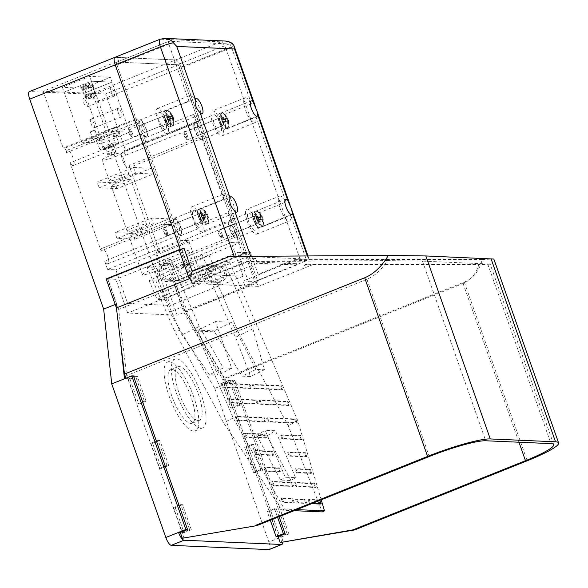 <?xml version="1.0" encoding="UTF-8"?>
<svg xmlns="http://www.w3.org/2000/svg" width="588" height="588" viewBox="0 0 588 588"><rect width="100%" height="100%" fill="white"/><g stroke="black" fill="none" stroke-linecap="round" stroke-linejoin="round"><path stroke-width="0.44" stroke-dasharray="2.94 2.21" d="M140.319 227.99A10.297 1.352 160.6 0 0 146.596 224.418A10.297 1.352 160.6 0 0 136.438 226.564A10.297 1.352 160.6 0 0 127.17 231.26A10.297 1.352 160.6 0 0 140.319 227.99M132.807 233.443L114.947 232.664L116.975 238.441L134.836 239.22L132.807 233.443L169.197 218.854L151.337 218.075L114.947 232.664M151.337 218.075L153.372 223.852L171.233 224.631L169.197 218.854M129.147 165.434A8.239 2.528 -111.8 0 1 128.353 167.896A8.239 2.528 -111.8 0 1 122.943 161.193A8.239 2.528 -111.8 0 1 122.223 152.601A8.239 2.528 -111.8 0 1 125.56 155.247L198.34 126.067A8.239 2.528 -111.8 0 0 195.01 123.429A8.239 2.528 -111.8 0 0 195.731 132.013A8.239 2.528 -111.8 0 0 201.14 138.724A8.239 2.528 -111.8 0 0 201.934 136.262L129.147 165.434L160.149 253.479L232.936 224.307L201.934 136.262M153.372 223.852L116.975 238.441M173.857 221.72L101.077 250.892L70.068 162.854L142.855 133.674L173.857 221.72A8.239 2.528 -111.8 0 1 174.651 219.258A8.239 2.528 -111.8 0 1 180.06 225.968A8.239 2.528 -111.8 0 1 180.781 234.553A8.239 2.528 -111.8 0 1 177.451 231.915L104.664 261.087L107.619 269.473L180.398 240.301L177.451 231.915M64.886 148.125L137.666 118.952L139.268 123.487L66.481 152.659L64.886 148.125L63.166 148.051L43.152 91.228L64.107 92.147L62.409 87.325L83.018 88.229L110.316 77.293L89.707 76.389L62.409 87.325M184.029 248.312L180.362 249.782L180.215 249.378L180.362 249.782L188.601 250.143L200.471 283.85L249.929 286.011L238.059 252.303L246.306 252.664L181.185 67.752A8.239 2.528 68.2 0 0 175.724 59.925L173.666 59.836L175.364 64.651L178.451 64.79L198.465 121.606L196.745 121.532L198.34 126.067M196.745 121.532L123.958 150.712L125.56 155.247M166.691 272.06L239.478 242.881L236.523 234.494L163.743 263.674L166.691 272.06L158.451 271.7L170.322 305.407L127.728 303.54L115.858 269.833L107.619 269.473M198.465 121.606L125.678 150.785L123.958 150.712M178.451 64.79L105.664 93.962L125.678 150.785M83.018 88.229L84.716 93.044L112.007 82.107L91.405 81.203L64.107 92.147L105.664 93.962M175.364 64.651L173.666 59.836M137.666 118.952L135.953 118.879L115.939 62.056L175.18 64.724M115.939 62.056L43.152 91.228M200.905 428.204A37.081 11.385 -111.8 0 1 177.201 395.386A37.081 11.385 -111.8 0 1 174.901 359.114A37.081 11.385 -111.8 0 1 199.259 389.293A37.081 11.385 -111.8 0 1 202.485 427.946A37.081 11.385 -111.8 0 1 200.905 428.204M193.621 431.122A37.081 11.385 68.2 0 0 195.209 430.864A37.081 11.385 68.2 0 0 192.908 394.599A37.081 11.385 68.2 0 0 169.204 361.782A37.081 11.385 68.2 0 0 167.617 362.032A37.081 11.385 68.2 0 0 169.925 398.304A37.081 11.385 68.2 0 0 193.621 431.122M171.917 369.484A28.841 8.857 68.2 0 0 170.689 369.683A28.841 8.857 68.2 0 0 172.475 397.892A28.841 8.857 68.2 0 0 190.909 423.419A28.841 8.857 68.2 0 0 192.144 423.22A28.841 8.857 68.2 0 0 190.358 395.011A28.841 8.857 68.2 0 0 171.917 369.484M198.193 420.501A28.841 8.857 -111.8 0 1 179.752 394.974A28.841 8.857 -111.8 0 1 177.966 366.765A28.841 8.857 -111.8 0 1 196.914 390.241A28.841 8.857 -111.8 0 1 199.42 420.302A28.841 8.857 -111.8 0 1 198.193 420.501M146.059 401.148L137.239 376.107L135.527 376.033L144.339 401.075L146.059 401.148L138.783 404.066L129.963 379.025L128.243 378.951L137.063 403.993L138.783 404.066M144.339 401.075L137.063 403.993M135.527 376.033L128.243 378.951M137.239 376.107L129.963 379.025M239.831 405.25L231.011 380.208L229.291 380.135L238.111 405.176L239.831 405.25L232.547 408.168L223.734 383.126L222.014 383.053L230.834 408.094L232.547 408.168M238.111 405.176L230.834 408.094M229.291 380.135L222.014 383.053M231.011 380.208L223.734 383.126M168.719 465.483L159.899 440.441L158.179 440.368L166.999 465.409L168.719 465.483L161.435 468.401L152.623 443.359L150.903 443.286L159.723 468.327L161.435 468.401M166.999 465.409L159.723 468.327M158.179 440.368L150.903 443.286M159.899 440.441L152.623 443.359M262.483 469.584L253.663 444.543L251.951 444.469L260.763 469.511L262.483 469.584L255.207 472.502L246.387 447.461L244.667 447.387L253.487 472.429L255.207 472.502M260.763 469.511L253.487 472.429M251.951 444.469L244.667 447.387M253.663 444.543L246.387 447.461M191.335 529.722L182.523 504.68L180.803 504.607L189.623 529.648L191.335 529.722L184.059 532.64L175.239 507.598L173.526 507.525L182.339 532.566L184.059 532.64M189.623 529.648L182.339 532.566M180.803 504.607L173.526 507.525M182.523 504.68L175.239 507.598M279.079 516.712L276.286 508.782L274.567 508.708L277.602 517.308M274.567 508.708L267.29 511.626L270.318 520.226M276.286 508.782L269.01 511.7L267.29 511.626M277.83 536.741L269.01 511.7M133.461 375.945L126.185 378.863L124.465 378.79M125.95 378.194L126.185 378.863M288.884 533.985L234.788 380.377L233.069 380.304L287.164 533.911L288.884 533.985L268.87 542.011L214.774 388.396L169.601 311.985L95.668 102.033A8.239 2.528 68.2 0 0 90.207 94.205L29.753 91.566A8.239 2.528 68.2 0 0 29.4 91.618M287.164 533.911L279.888 536.829L281.608 536.903A8.239 2.528 68.2 0 1 282.718 542.474M233.069 380.304L225.792 383.214L279.888 536.829M234.788 380.377L227.512 383.295L225.792 383.214M66.481 152.659A8.239 2.528 -111.8 0 1 67.267 150.197A8.239 2.528 -111.8 0 1 72.684 156.908A8.239 2.528 -111.8 0 1 73.397 165.493A8.239 2.528 -111.8 0 1 70.068 162.854M101.077 250.892A8.239 2.528 -111.8 0 1 101.864 248.437A8.239 2.528 -111.8 0 1 107.281 255.141A8.239 2.528 -111.8 0 1 107.994 263.733A8.239 2.528 -111.8 0 1 104.664 261.087M163.743 263.674A8.239 2.528 -111.8 0 1 162.95 266.136A8.239 2.528 -111.8 0 1 157.533 259.426A8.239 2.528 -111.8 0 1 156.82 250.833A8.239 2.528 -111.8 0 1 160.149 253.479M117.012 188.601L114.976 182.824L97.116 182.045L99.151 187.822L117.012 188.601L153.402 174.011L151.373 168.234L133.513 167.455L97.116 182.045M269.186 549.537A8.239 2.528 68.2 0 0 268.87 542.011M191.431 280.27L191.828 283.475L246.468 261.564L387.33 260.602C381.487 269.841 374.681 276.066 366.897 279.271L126.707 375.548L118.651 309.45L191.431 280.27L180.362 249.782L107.575 278.955L116.395 303.996L119.827 335.792M116.395 303.996L115.204 304.474M119.033 62.188L117.335 57.374L115.277 57.286L175.724 59.925A8.239 2.528 -111.8 0 1 181.185 67.752L246.306 252.664L173.519 281.836L182.339 306.877L169.601 311.985M117.335 57.374L173.482 59.91M214.774 388.396L227.512 383.295L182.339 306.877M118.849 62.262L117.152 57.448M107.575 278.955L115.814 279.315L127.684 313.022L177.15 315.19L165.279 281.476L173.519 281.836M188.601 250.143L115.814 279.315M135.953 118.879L63.166 148.051M239.478 242.881L231.238 242.521L243.109 276.228L200.515 274.368L188.645 240.661L180.398 240.301M188.645 240.661L115.858 269.833M173.342 279.763A8.239 7.769 -87.5 0 0 178.304 270.745A8.239 7.769 -87.5 0 0 170.99 263.828A8.239 7.769 -87.5 0 0 162.869 271.722A8.239 7.769 -87.5 0 0 170.27 280.292A8.239 7.769 -87.5 0 0 173.342 279.763M200.515 274.368L127.728 303.54M243.109 276.228L170.322 305.407M210.511 266.217A8.239 7.769 92.5 0 1 213.584 265.688A8.239 7.769 92.5 0 1 220.897 272.604A8.239 7.769 92.5 0 1 215.936 281.63A8.239 7.769 92.5 0 1 212.863 282.152A8.239 7.769 92.5 0 1 205.55 275.235A8.239 7.769 92.5 0 1 210.511 266.217M231.238 242.521L158.451 271.7M219.368 281.777A8.239 7.769 -87.5 0 0 224.329 272.759A8.239 7.769 -87.5 0 0 217.016 265.842A8.239 7.769 -87.5 0 0 208.894 273.736A8.239 7.769 -87.5 0 0 216.296 282.306A8.239 7.769 -87.5 0 0 219.368 281.777M238.059 252.303L165.279 281.476M249.929 286.011L177.15 315.19M200.471 283.85L127.684 313.022M164.486 264.203A8.239 7.769 92.5 0 1 167.558 263.681A8.239 7.769 92.5 0 1 174.871 270.59A8.239 7.769 92.5 0 1 169.91 279.616A8.239 7.769 92.5 0 1 166.838 280.138A8.239 7.769 92.5 0 1 159.524 273.222A8.239 7.769 92.5 0 1 164.486 264.203M155.577 271.325A10.297 1.352 160.6 0 0 161.862 267.753A10.297 1.352 160.6 0 0 151.697 269.907A10.297 1.352 160.6 0 0 142.428 274.596A10.297 1.352 160.6 0 0 155.577 271.325M117.659 182.846A10.297 1.352 -19.4 0 1 130.808 179.575A10.297 1.352 -19.4 0 1 124.531 183.147A10.297 1.352 -19.4 0 1 111.382 186.418A10.297 1.352 -19.4 0 1 117.659 182.846M115.219 156.717A10.297 1.352 160.6 0 0 121.503 153.145A10.297 1.352 160.6 0 0 111.338 155.298A10.297 1.352 160.6 0 0 102.069 159.987A10.297 1.352 160.6 0 0 115.219 156.717M236.523 234.494A8.239 2.528 -111.8 0 1 235.737 236.957A8.239 2.528 -111.8 0 1 230.32 230.253A8.239 2.528 -111.8 0 1 229.607 221.661A8.239 2.528 -111.8 0 1 232.936 224.307M139.268 123.487A8.239 2.528 -111.8 0 1 140.054 121.025A8.239 2.528 -111.8 0 1 145.471 127.728A8.239 2.528 -111.8 0 1 146.184 136.32A8.239 2.528 -111.8 0 1 142.855 133.674M102.349 143.127L129.647 132.182L112.007 82.107L91.405 81.203L109.037 131.286L81.739 142.222L102.349 143.127L84.716 93.044L112.007 82.107L110.316 77.293M81.739 142.222L64.107 92.147L91.405 81.203L89.707 76.389M135.483 233.465A10.297 1.352 -19.4 0 1 148.632 230.195A10.297 1.352 -19.4 0 1 142.355 233.767A10.297 1.352 -19.4 0 1 129.206 237.037A10.297 1.352 -19.4 0 1 135.483 233.465M122.495 177.37A10.297 1.352 160.6 0 0 128.772 173.798A10.297 1.352 160.6 0 0 118.607 175.944A10.297 1.352 160.6 0 0 109.346 180.641A10.297 1.352 160.6 0 0 122.495 177.37M151.373 168.234L114.976 182.824M133.513 167.455L135.541 173.232L153.402 174.011M135.541 173.232L99.151 187.822M171.233 224.631L134.836 239.22M87.259 94.874A4.256 0.559 -19.4 0 1 92.691 93.521A4.256 0.559 -19.4 0 1 92.625 93.676A4.256 0.559 -19.4 0 1 88.862 95.462A4.256 0.559 -19.4 0 1 84.812 96.432A4.256 0.559 -19.4 0 1 84.657 96.351A4.256 0.559 -19.4 0 1 87.259 94.874M84.157 86.076A4.256 0.559 -19.4 0 1 89.597 84.723A4.256 0.559 -19.4 0 1 89.582 84.804A4.256 0.559 -19.4 0 1 85.767 86.664A4.256 0.559 -19.4 0 1 81.622 87.612A4.256 0.559 -19.4 0 1 81.563 87.553A4.256 0.559 -19.4 0 1 84.157 86.076M86.752 87.068A5.152 0.676 -19.4 0 1 93.316 85.532A5.152 0.676 -19.4 0 1 88.692 87.781A5.152 0.676 -19.4 0 1 83.687 88.92A5.152 0.676 -19.4 0 1 86.752 87.068M87.347 87.913A4.256 0.559 -19.4 0 1 92.779 86.561A4.256 0.559 -19.4 0 1 92.772 86.642A4.256 0.559 -19.4 0 1 88.95 88.501A4.256 0.559 -19.4 0 1 84.804 89.45A4.256 0.559 -19.4 0 1 84.745 89.391A4.256 0.559 -19.4 0 1 87.347 87.913M116.6 136.901L118.636 142.678L118.012 143.788A9.063 1.183 -19.4 0 1 118.026 144.016A9.063 1.183 -19.4 0 1 111.764 147.287A9.063 1.183 -19.4 0 1 102.547 149.991L103.165 148.874A10.297 1.352 -19.4 0 0 118.636 142.678L118.012 143.788L116.446 143.722A9.063 1.183 -19.4 0 0 106.472 146.721A9.063 1.183 -19.4 0 0 100.982 149.918L99.548 148.72A10.297 1.352 -19.4 0 1 105.656 145.545A10.297 1.352 -19.4 0 1 115.013 142.517L112.977 136.739A10.297 1.352 160.6 0 1 116.769 136.497A10.297 1.352 160.6 0 1 116.6 136.901L112.977 136.739M116.446 143.722L115.013 142.517M102.672 137.07A10.297 1.352 -19.4 0 1 115.821 133.799A10.297 1.352 -19.4 0 1 106.553 138.496A10.297 1.352 -19.4 0 1 96.395 140.642A10.297 1.352 -19.4 0 1 102.672 137.07M103.165 148.874L101.129 143.097A10.297 1.352 160.6 0 1 97.343 143.34A10.297 1.352 160.6 0 1 97.512 142.943L101.129 143.097M99.548 148.72L97.512 142.943M100.982 149.918L102.547 149.991M108.052 146.794A4.329 0.566 -19.4 0 1 113.58 145.42A4.329 0.566 -19.4 0 1 109.684 147.39A4.329 0.566 -19.4 0 1 105.421 148.294A4.329 0.566 -19.4 0 1 108.052 146.794M83.57 85.231A5.152 0.676 -19.4 0 1 90.126 83.694A5.152 0.676 -19.4 0 1 85.51 85.944A5.152 0.676 -19.4 0 1 80.497 87.083A5.152 0.676 -19.4 0 1 83.57 85.231M110.904 91.728A4.638 1.426 68.2 0 0 114.168 96.101A4.638 1.426 68.2 0 0 113.771 91.265A4.638 1.426 68.2 0 0 110.72 87.494A4.638 1.426 68.2 0 0 110.904 91.728M118.225 112.528A4.638 1.426 68.2 0 0 121.496 116.902A4.638 1.426 68.2 0 0 121.091 112.073A4.638 1.426 68.2 0 0 118.048 108.295A4.638 1.426 68.2 0 0 118.225 112.528M129.647 132.182L109.037 131.286M83.606 102.672A4.638 1.426 68.2 0 0 86.877 107.038A4.638 1.426 68.2 0 0 86.473 102.209A4.638 1.426 68.2 0 0 83.43 98.431A4.638 1.426 68.2 0 0 83.606 102.672M90.934 123.473A4.638 1.426 68.2 0 0 94.205 127.839A4.638 1.426 68.2 0 0 93.801 123.01A4.638 1.426 68.2 0 0 90.75 119.239A4.638 1.426 68.2 0 0 90.934 123.473M94.55 138.739L97.704 137.952L93.044 139.599L94.55 138.739M116.012 135.637L119.173 134.85L114.506 136.489L116.012 135.637M111.595 154.534L113.852 154.078L110.632 155.217L111.595 154.534M110.228 152.953A4.329 0.566 -19.4 0 1 115.748 151.579A4.329 0.566 -19.4 0 1 115.74 151.653A4.329 0.566 -19.4 0 1 111.86 153.549A4.329 0.566 -19.4 0 1 107.641 154.504A4.329 0.566 -19.4 0 1 107.589 154.453A4.329 0.566 -19.4 0 1 110.228 152.953M113.3 127.927L116.453 127.148L111.793 128.787L113.3 127.927M91.838 131.036L94.991 130.249L90.332 131.896L91.838 131.036M90.442 96.711A4.256 0.559 -19.4 0 1 95.881 95.359A4.256 0.559 -19.4 0 1 95.815 95.521A4.256 0.559 -19.4 0 1 92.044 97.299A4.256 0.559 -19.4 0 1 87.994 98.269A4.256 0.559 -19.4 0 1 87.847 98.189A4.256 0.559 -19.4 0 1 90.442 96.711M198.656 209.718A8.239 2.528 -111.8 0 1 203.926 217.016A8.239 2.528 -111.8 0 1 204.433 225.072A8.239 2.528 -111.8 0 1 199.023 218.369A8.239 2.528 -111.8 0 1 198.303 209.776A8.239 2.528 -111.8 0 1 198.656 209.718M196.715 127.221A4.123 1.264 -111.8 0 1 199.354 130.867A4.123 1.264 -111.8 0 1 199.611 134.902A4.123 1.264 -111.8 0 1 196.899 131.543A4.123 1.264 -111.8 0 1 196.546 127.251A4.123 1.264 -111.8 0 1 196.715 127.221M195.025 122.407A9.268 2.844 -111.8 0 1 200.949 130.609A9.268 2.844 -111.8 0 1 201.522 139.679A9.268 2.844 -111.8 0 1 195.436 132.131A9.268 2.844 -111.8 0 1 194.628 122.473A9.268 2.844 -111.8 0 1 195.025 122.407M214.128 114.748A9.268 2.844 -111.8 0 1 220.052 122.951A9.268 2.844 -111.8 0 1 220.632 132.021A9.268 2.844 -111.8 0 1 214.539 124.472A9.268 2.844 -111.8 0 1 213.731 114.814A9.268 2.844 -111.8 0 1 214.128 114.748M223.308 130.257L218.611 116.909A13.392 4.109 -111.8 0 0 212.202 110.985L244.99 97.843A13.392 4.109 68.2 0 0 246.159 111.801A13.392 4.109 68.2 0 0 254.949 122.701A13.392 4.109 68.2 0 0 256.096 117.108L223.308 130.257A13.392 4.109 -111.8 0 1 222.161 135.843A13.392 4.109 -111.8 0 1 213.363 124.943A13.392 4.109 -111.8 0 1 212.202 110.985M244.99 97.843A13.392 4.109 68.2 0 1 251.399 103.767L218.611 116.909M141.767 124.818A4.123 1.264 -111.8 0 1 144.398 128.463A4.123 1.264 -111.8 0 1 144.655 132.498A4.123 1.264 -111.8 0 1 141.943 129.139A4.123 1.264 -111.8 0 1 141.59 124.847A4.123 1.264 -111.8 0 1 141.767 124.818M140.069 120.003A9.268 2.844 -111.8 0 1 145.993 128.206A9.268 2.844 -111.8 0 1 146.566 137.276A9.268 2.844 -111.8 0 1 140.481 129.727A9.268 2.844 -111.8 0 1 139.672 120.07A9.268 2.844 -111.8 0 1 140.069 120.003M159.172 112.345A9.268 2.844 -111.8 0 1 165.103 120.547A9.268 2.844 -111.8 0 1 165.676 129.617A9.268 2.844 -111.8 0 1 159.583 122.069A9.268 2.844 -111.8 0 1 158.775 112.411A9.268 2.844 -111.8 0 1 159.172 112.345M156.099 114.175L160.796 127.522A13.392 4.109 -111.8 0 0 167.205 133.439L200.001 120.297A13.392 4.109 68.2 0 0 198.832 106.34A13.392 4.109 68.2 0 0 190.034 95.44A13.392 4.109 68.2 0 0 188.888 101.033L156.099 114.175A13.392 4.109 -111.8 0 1 157.246 108.589A13.392 4.109 -111.8 0 1 166.044 119.482A13.392 4.109 -111.8 0 1 167.205 133.439M200.001 120.297A13.392 4.109 68.2 0 1 193.584 114.381L160.796 127.522M231.312 225.454A4.123 1.264 -111.8 0 1 233.943 229.107A4.123 1.264 -111.8 0 1 234.2 233.135A4.123 1.264 -111.8 0 1 231.496 229.783A4.123 1.264 -111.8 0 1 231.135 225.483A4.123 1.264 -111.8 0 1 231.312 225.454M229.614 220.64A9.268 2.844 -111.8 0 1 235.545 228.85A9.268 2.844 -111.8 0 1 236.119 237.912A9.268 2.844 -111.8 0 1 230.026 230.371A9.268 2.844 -111.8 0 1 229.224 220.706A9.268 2.844 -111.8 0 1 229.614 220.64M248.724 212.981A9.268 2.844 -111.8 0 1 254.648 221.191A9.268 2.844 -111.8 0 1 255.221 230.253A9.268 2.844 -111.8 0 1 249.136 222.712A9.268 2.844 -111.8 0 1 248.327 213.047A9.268 2.844 -111.8 0 1 248.724 212.981M257.904 228.489L253.207 215.142A13.392 4.109 -111.8 0 0 246.791 209.225L279.587 196.083A13.392 4.109 68.2 0 0 280.748 210.041A13.392 4.109 68.2 0 0 289.546 220.934A13.392 4.109 68.2 0 0 290.692 215.348L257.904 228.489A13.392 4.109 -111.8 0 1 256.758 234.083A13.392 4.109 -111.8 0 1 247.96 223.183A13.392 4.109 -111.8 0 1 246.791 209.225M279.587 196.083A13.392 4.109 68.2 0 1 285.996 202L253.207 215.142M176.356 223.058A4.123 1.264 -111.8 0 1 178.995 226.703A4.123 1.264 -111.8 0 1 179.244 230.731A4.123 1.264 -111.8 0 1 176.54 227.38A4.123 1.264 -111.8 0 1 176.179 223.08A4.123 1.264 -111.8 0 1 176.356 223.058M174.665 218.236A9.268 2.844 -111.8 0 1 180.589 226.446A9.268 2.844 -111.8 0 1 181.163 235.509A9.268 2.844 -111.8 0 1 175.07 227.968A9.268 2.844 -111.8 0 1 174.268 218.302A9.268 2.844 -111.8 0 1 174.665 218.236M193.768 210.577A9.268 2.844 -111.8 0 1 199.692 218.787A9.268 2.844 -111.8 0 1 200.273 227.85A9.268 2.844 -111.8 0 1 194.18 220.309A9.268 2.844 -111.8 0 1 193.371 210.644A9.268 2.844 -111.8 0 1 193.768 210.577M190.696 212.408L195.392 225.755A13.392 4.109 -111.8 0 0 201.802 231.679L234.59 218.53A13.392 4.109 68.2 0 0 233.429 204.573A13.392 4.109 68.2 0 0 224.631 193.68A13.392 4.109 68.2 0 0 223.484 199.266L190.696 212.408A13.392 4.109 -111.8 0 1 191.842 206.822A13.392 4.109 -111.8 0 1 200.633 217.722A13.392 4.109 -111.8 0 1 201.802 231.679M234.59 218.53A13.392 4.109 68.2 0 1 228.181 212.613L195.392 225.755M285.996 202L256.096 117.108M228.181 212.613L244.145 257.948L255.721 258.455L257.419 263.27L296.778 264.99L295.08 260.175L306.657 260.682L290.692 215.348M193.584 114.381L223.484 199.266M251.399 103.767L231.363 46.871A3.087 0.948 68.2 0 0 229.32 43.938L168.866 41.3A3.087 0.948 68.2 0 0 168.734 41.322A3.087 0.948 68.2 0 0 168.852 44.144L188.888 101.033M168.852 44.144L116.961 64.945A3.087 0.948 -111.8 0 1 116.836 62.122A3.087 0.948 -111.8 0 1 116.968 62.1L177.422 64.739A3.087 0.948 -111.8 0 1 179.472 67.679L254.766 281.483L306.657 260.682M295.08 260.175L243.182 280.976L254.766 281.483M296.778 264.99L244.88 285.79L243.182 280.976M255.721 258.455L203.83 279.256L205.528 284.07L257.419 263.27M244.145 257.948L192.254 278.749L203.83 279.256M116.961 64.945L192.254 278.749M245.96 252.649L173.173 281.821L174.893 281.902L247.68 252.722L249.974 251.194L245.96 252.649L256.691 283.122L183.912 312.301L173.173 281.821M281.924 542.606L224.094 378.4L464.285 282.122C473.362 278.344 479.345 270.803 482.233 259.499L295.389 259.367L258.117 274.309L249.974 251.194M258.117 274.309L257.911 281.777L247.68 252.722M257.911 281.777L185.124 310.949L174.893 281.902M118.651 309.45L107.92 278.969L180.7 249.797M114.925 57.337A8.239 2.528 -111.8 0 1 115.277 57.286L29.753 91.566M191.828 283.475L205.528 284.07M244.88 285.79L258.58 286.393L256.691 283.122M246.468 261.564L313.228 264.482L258.58 286.393M313.228 264.482L478.823 264.6C476.067 273.979 470.812 280.27 463.072 283.475L222.881 379.752L278.124 536.624M295.389 259.367L308.479 259.139L250.782 256.618L229.438 256.486M164.059 111.485A8.239 2.528 -111.8 0 1 169.329 118.776A8.239 2.528 -111.8 0 1 169.844 126.839A8.239 2.528 -111.8 0 1 164.427 120.128A8.239 2.528 -111.8 0 1 163.707 111.544A8.239 2.528 -111.8 0 1 164.059 111.485M254.971 215.972A4.123 1.264 -111.8 0 1 257.603 219.625A4.123 1.264 -111.8 0 1 257.86 223.653A4.123 1.264 -111.8 0 1 255.148 220.302A4.123 1.264 -111.8 0 1 254.795 216.002A4.123 1.264 -111.8 0 1 254.971 215.972M253.612 212.121A8.239 2.528 -111.8 0 1 258.882 219.42A8.239 2.528 -111.8 0 1 259.389 227.475A8.239 2.528 -111.8 0 1 253.979 220.772A8.239 2.528 -111.8 0 1 253.259 212.18A8.239 2.528 -111.8 0 1 253.612 212.121M200.016 213.576A4.123 1.264 -111.8 0 1 202.647 217.222A4.123 1.264 -111.8 0 1 202.904 221.25A4.123 1.264 -111.8 0 1 200.192 217.898A4.123 1.264 -111.8 0 1 199.839 213.598A4.123 1.264 -111.8 0 1 200.016 213.576M183.912 312.301L222.881 379.752M184.037 538.329L126.707 375.548M224.094 378.4L185.124 310.949M106.2 278.896L107.92 278.969M482.233 259.499L493.846 259.043M387.33 260.602L422.441 261.109L487.702 263.968L490.194 264.181L478.823 264.6M165.419 115.336A4.123 1.264 -111.8 0 1 168.05 118.982A4.123 1.264 -111.8 0 1 168.308 123.017A4.123 1.264 -111.8 0 1 165.603 119.658A4.123 1.264 -111.8 0 1 165.243 115.366A4.123 1.264 -111.8 0 1 165.419 115.336M219.015 113.888A8.239 2.528 -111.8 0 1 224.285 121.179A8.239 2.528 -111.8 0 1 224.8 129.242A8.239 2.528 -111.8 0 1 219.383 122.532A8.239 2.528 -111.8 0 1 218.662 113.947A8.239 2.528 -111.8 0 1 219.015 113.888M220.375 117.74A4.123 1.264 -111.8 0 1 223.006 121.385A4.123 1.264 -111.8 0 1 223.264 125.42A4.123 1.264 -111.8 0 1 220.559 122.061A4.123 1.264 -111.8 0 1 220.199 117.769A4.123 1.264 -111.8 0 1 220.375 117.74M241.749 261.616A12.363 1.617 160.6 0 0 238.258 262.858L241.749 261.616L239.831 261.616L238.258 262.858M241.396 261.601L239.831 261.616M306.907 264.468L305.415 264.482L304.121 265.739A12.363 1.617 160.6 0 0 306.907 264.468L304.121 265.739M305.415 264.482L307.259 264.482M167.83 119.599L168.469 120.518L172.806 120.937A13.348 12.583 -87.5 0 0 172.335 117.938A13.348 1.749 160.6 0 0 170.821 118.1L167.83 119.599L167.132 117.615L171.637 115.954A13.348 12.583 -87.5 0 0 170.138 113.359L167.139 116.725L167.845 116.755L168.484 117.673L172.828 116.233A13.348 1.749 160.6 0 0 172.821 116.226A13.348 1.749 160.6 0 0 172.343 115.983A13.348 12.583 -87.5 0 0 170.843 113.396L167.845 116.755M168.153 119.614L172.335 117.938M168.859 119.643L173.048 117.968A13.348 12.583 -87.5 0 1 173.511 120.974L169.182 120.547L168.484 117.673M167.139 116.725L167.455 117.629M168.469 120.518L169.182 120.547M168.161 117.659L172.343 115.983M171.637 115.954A13.348 1.749 160.6 0 0 170.123 116.115L167.132 117.615M170.123 116.115A13.252 9.445 78.3 0 1 170.821 118.1M169.182 119.658L173.526 118.217A13.348 1.749 160.6 0 0 173.048 117.968M173.526 118.217A13.252 13.009 27.5 0 0 172.828 116.233A13.392 13.392 0 0 0 168.447 110.831A7.938 2.44 -111.8 0 1 172.762 117.968A7.938 2.44 -111.8 0 1 173.761 124.075A7.938 2.44 -111.8 0 1 173.313 125.06A7.938 2.44 -111.8 0 1 167.389 117.512A7.938 2.44 -111.8 0 1 168.447 110.831L166.522 110.412A8.239 2.528 -111.8 0 1 172.335 118.181A8.239 2.528 -111.8 0 1 172.651 125.714A8.239 2.528 -111.8 0 1 167.235 119.004A8.239 2.528 -111.8 0 1 166.522 110.412L163.707 111.544A8.239 2.528 -111.8 0 1 169.52 119.313A8.239 2.528 -111.8 0 1 169.844 126.839A8.239 2.528 -111.8 0 1 164.427 120.128A8.239 2.528 -111.8 0 1 163.707 111.544L196.098 98.556M170.843 113.396A13.252 3.344 135.1 0 0 170.138 113.359M172.806 120.937L173.511 120.974M131.462 133.821A3.234 0.992 -111.8 0 1 131.227 136.739A3.234 0.992 -111.8 0 1 129.463 134.145A3.234 0.992 -111.8 0 1 128.948 131.058A3.234 0.992 -111.8 0 1 131.462 133.821M132.535 133.527A4.123 1.264 -111.8 0 1 132.697 137.291A4.123 1.264 -111.8 0 1 132.234 137.232A4.123 1.264 -111.8 0 1 129.992 133.932A4.123 1.264 -111.8 0 1 129.338 129.999A4.123 1.264 -111.8 0 1 129.632 129.639A4.123 1.264 -111.8 0 1 132.535 133.527M222.786 122.003L223.425 122.921L227.762 123.34A13.348 12.583 -87.5 0 0 227.291 120.342A13.348 1.749 160.6 0 0 225.777 120.503L222.786 122.003L222.088 120.018L226.593 118.357A13.348 12.583 -87.5 0 0 225.086 115.763L222.095 119.129L222.801 119.158L223.44 120.077L227.776 118.636A13.348 1.749 160.6 0 0 227.776 118.629A13.348 1.749 160.6 0 0 227.299 118.386A13.348 12.583 -87.5 0 0 225.799 115.799L222.801 119.158M223.109 122.017L227.291 120.342M223.815 122.047L227.997 120.371A13.348 12.583 -87.5 0 1 228.467 123.377L224.138 122.951L223.44 120.077M222.095 119.129L222.411 120.033M223.425 122.921L224.138 122.951M223.117 120.062L227.299 118.386M226.593 118.357A13.348 1.749 160.6 0 0 225.079 118.519L222.088 120.018M225.079 118.519A13.252 9.445 78.3 0 1 225.777 120.503M224.138 122.061L228.482 120.621A13.348 1.749 160.6 0 0 227.997 120.371M228.482 120.621A13.252 13.009 27.5 0 0 227.776 118.636A13.392 13.392 0 0 0 223.403 113.234A7.938 2.44 -111.8 0 1 227.718 120.371A7.938 2.44 -111.8 0 1 228.717 126.479A7.938 2.44 -111.8 0 1 228.269 127.464A7.938 2.44 -111.8 0 1 222.345 119.915A7.938 2.44 -111.8 0 1 223.403 113.234L221.478 112.815A8.239 2.528 -111.8 0 1 227.291 120.584A8.239 2.528 -111.8 0 1 227.607 128.111A8.239 2.528 -111.8 0 1 222.191 121.407A8.239 2.528 -111.8 0 1 221.478 112.815L218.662 113.947A8.239 2.528 -111.8 0 1 224.476 121.716A8.239 2.528 -111.8 0 1 224.8 129.242A8.239 2.528 -111.8 0 1 219.383 122.532A8.239 2.528 -111.8 0 1 218.662 113.947L251.054 100.96M225.799 115.799A13.252 3.344 135.1 0 0 225.086 115.763M227.762 123.34L228.467 123.377M186.418 136.225A3.234 0.992 -111.8 0 1 186.183 139.143A3.234 0.992 -111.8 0 1 184.419 136.548A3.234 0.992 -111.8 0 1 183.904 133.454A3.234 0.992 -111.8 0 1 186.418 136.225M187.491 135.924A4.123 1.264 -111.8 0 1 187.653 139.694A4.123 1.264 -111.8 0 1 187.19 139.635A4.123 1.264 -111.8 0 1 184.948 136.335A4.123 1.264 -111.8 0 1 184.287 132.403A4.123 1.264 -111.8 0 1 184.588 132.043A4.123 1.264 -111.8 0 1 187.491 135.924M202.426 217.832L203.066 218.751L207.395 219.177A13.348 12.583 -87.5 0 0 206.932 216.171A13.348 1.749 160.6 0 0 205.418 216.333L202.426 217.832L201.728 215.847L206.234 214.186A13.348 12.583 -87.5 0 0 204.727 211.599L201.728 214.958L202.441 214.987L203.081 215.906L207.417 214.466A13.348 1.749 160.6 0 0 206.939 214.216A13.348 12.583 -87.5 0 0 205.433 211.629L202.441 214.987M202.75 217.847L206.932 216.171M203.455 217.876L207.637 216.2A13.348 12.583 -87.5 0 1 208.108 219.206L203.771 218.78L203.081 215.906M201.728 214.958L202.051 215.862M203.066 218.751L203.771 218.78M202.757 215.892L206.939 214.216M206.234 214.186A13.348 1.749 160.6 0 0 204.72 214.348L201.728 215.847M204.72 214.348A13.252 9.445 78.3 0 1 205.418 216.333M203.779 217.891L208.115 216.45A13.348 1.749 160.6 0 0 207.637 216.2M208.115 216.45A13.252 13.009 27.5 0 0 207.417 214.466A13.392 13.392 0 0 0 203.044 209.071A7.938 2.44 -111.8 0 1 207.358 216.2A7.938 2.44 -111.8 0 1 208.35 222.315A7.938 2.44 -111.8 0 1 207.909 223.293A7.938 2.44 -111.8 0 1 201.985 215.752A7.938 2.44 -111.8 0 1 203.044 209.071L201.118 208.652A8.239 2.528 -111.8 0 1 206.925 216.421A8.239 2.528 -111.8 0 1 207.248 223.947A8.239 2.528 -111.8 0 1 201.831 217.237A8.239 2.528 -111.8 0 1 201.118 208.652L198.303 209.776A8.239 2.528 -111.8 0 1 204.117 217.545A8.239 2.528 -111.8 0 1 204.433 225.072A8.239 2.528 -111.8 0 1 199.023 218.369A8.239 2.528 -111.8 0 1 198.303 209.776L230.694 196.796M205.433 211.629A13.252 3.344 135.1 0 0 204.727 211.599M207.395 219.177L208.108 219.206M166.059 232.062A3.234 0.992 -111.8 0 1 165.816 234.972A3.234 0.992 -111.8 0 1 164.052 232.385A3.234 0.992 -111.8 0 1 163.537 229.291A3.234 0.992 -111.8 0 1 166.059 232.062M167.132 231.76A4.123 1.264 -111.8 0 1 167.293 235.523A4.123 1.264 -111.8 0 1 166.83 235.472A4.123 1.264 -111.8 0 1 164.581 232.172A4.123 1.264 -111.8 0 1 163.927 228.232A4.123 1.264 -111.8 0 1 164.228 227.872A4.123 1.264 -111.8 0 1 167.132 231.76M257.382 220.235L258.022 221.154L262.351 221.58A13.348 12.583 -87.5 0 0 261.888 218.574A13.348 1.749 160.6 0 0 260.366 218.736L257.382 220.235L256.684 218.251L261.19 216.59A13.348 12.583 -87.5 0 0 259.683 214.003L256.684 217.362L257.397 217.391L258.036 218.31L262.373 216.869A13.348 1.749 160.6 0 0 262.373 216.862A13.348 1.749 160.6 0 0 261.895 216.619A13.348 12.583 -87.5 0 0 260.388 214.032L257.397 217.391M257.706 220.25L261.888 218.574M258.411 220.279L262.593 218.604A13.348 12.583 -87.5 0 1 263.056 221.61L258.727 221.184L258.036 218.31M256.684 217.362L257.007 218.266M258.022 221.154L258.727 221.184M257.713 218.295L261.895 216.619M261.19 216.59A13.348 1.749 160.6 0 0 259.668 216.751L256.684 218.251M259.668 216.751A13.252 9.445 78.3 0 1 260.366 218.736M258.735 220.294L263.071 218.854A13.348 1.749 160.6 0 0 262.593 218.604M263.071 218.854A13.252 13.009 27.5 0 0 262.373 216.869A13.392 13.392 0 0 0 258 211.467A7.938 2.44 -111.8 0 1 262.307 218.604A7.938 2.44 -111.8 0 1 263.306 224.712A7.938 2.44 -111.8 0 1 262.865 225.696A7.938 2.44 -111.8 0 1 256.941 218.155A7.938 2.44 -111.8 0 1 258 211.467L256.067 211.055A8.239 2.528 -111.8 0 1 261.88 218.824A8.239 2.528 -111.8 0 1 262.204 226.351A8.239 2.528 -111.8 0 1 256.787 219.64A8.239 2.528 -111.8 0 1 256.067 211.055L253.259 212.18A8.239 2.528 -111.8 0 1 259.073 219.949A8.239 2.528 -111.8 0 1 259.389 227.475A8.239 2.528 -111.8 0 1 253.979 220.772A8.239 2.528 -111.8 0 1 253.259 212.18L285.65 199.2M260.388 214.032A13.252 3.344 135.1 0 0 259.683 214.003M262.351 221.58L263.056 221.61M221.014 234.465A3.234 0.992 -111.8 0 1 220.772 237.376A3.234 0.992 -111.8 0 1 219.008 234.788A3.234 0.992 -111.8 0 1 218.493 231.694A3.234 0.992 -111.8 0 1 221.014 234.465M222.088 234.164A4.123 1.264 -111.8 0 1 222.249 237.927A4.123 1.264 -111.8 0 1 221.786 237.875A4.123 1.264 -111.8 0 1 219.537 234.575A4.123 1.264 -111.8 0 1 218.883 230.636A4.123 1.264 -111.8 0 1 219.184 230.275A4.123 1.264 -111.8 0 1 222.088 234.164M168.322 279.3A8.239 7.769 -87.5 0 0 172.732 270.223A8.239 7.769 -87.5 0 0 165.463 263.586A8.239 7.769 -87.5 0 0 157.349 271.48A8.239 7.769 -87.5 0 0 164.743 280.05A8.239 7.769 -87.5 0 0 168.322 279.3M185.279 265.357A8.239 7.769 92.5 0 1 188.851 264.607A8.239 7.769 92.5 0 1 196.12 271.244A8.239 7.769 92.5 0 1 191.71 280.322A8.239 7.769 92.5 0 1 188.131 281.071A8.239 7.769 92.5 0 1 180.861 274.442A8.239 7.769 92.5 0 1 185.279 265.357M294.147 510.678L282.159 510.156L223.543 422.75L174.092 330.096L179.553 330.338L181.979 334.881L209.424 374.725L217.825 375.093L198.163 331.154L214.591 331.867L242.124 376.151L250.525 376.518L235.619 337.225L233.201 332.683L238.662 332.926L288.12 425.572L322.246 511.905M290.942 480.514L267.077 435.804L256.772 435.348L280.638 480.058L290.942 480.514L295.61 477.691L285.305 477.243L265.137 430.298L275.441 430.747L295.61 477.691M198.575 280.623A8.239 7.769 -87.5 0 0 202.992 271.546A8.239 7.769 -87.5 0 0 195.723 264.909A8.239 7.769 -87.5 0 0 187.601 272.803A8.239 7.769 -87.5 0 0 195.003 281.373A8.239 7.769 -87.5 0 0 198.575 280.623M215.531 266.68A8.239 7.769 92.5 0 1 219.111 265.93A8.239 7.769 92.5 0 1 226.373 272.567A8.239 7.769 92.5 0 1 221.963 281.645A8.239 7.769 92.5 0 1 218.391 282.394A8.239 7.769 92.5 0 1 211.121 275.765A8.239 7.769 92.5 0 1 215.531 266.68M321.202 499.829L297.815 420.846L229.489 261.807L224.028 261.564L252.906 328.795L264.402 369.756L256 369.389L231.753 322.253L215.502 321.548L231.701 368.323L223.3 367.956L199.266 326.45L170.388 259.22L164.919 258.985L233.245 418.024L284.371 509.076L296.786 509.62M282.034 389.851L280.425 386.11L252.281 384.883L253.891 388.624L282.034 389.851L282.916 389.418L281.307 385.677L253.163 384.449L254.773 388.19L282.916 389.418M250.635 388.477L249.025 384.736L220.882 383.508L222.492 387.249L250.635 388.477L251.517 388.051L249.907 384.309L221.764 383.075L223.374 386.816L251.517 388.051M288.752 405.492L287.142 401.751L258.999 400.516L260.609 404.257L288.752 405.492L289.634 405.059L288.024 401.317L259.881 400.09L261.491 403.831L289.634 405.059M257.353 404.118L255.743 400.377L227.6 399.142L229.21 402.883L257.353 404.118L258.235 403.684L256.625 399.943L228.482 398.715L230.092 402.457L258.235 403.684M296.345 423.169L294.735 419.428L266.592 418.193L268.201 421.934L296.345 423.169L297.227 422.735L295.624 418.994L267.474 417.767L269.084 421.508L297.227 422.735M264.945 421.794L263.336 418.053L235.193 416.819L236.802 420.56L264.945 421.794L265.827 421.361L264.218 417.62L236.075 416.392L237.684 420.133L265.827 421.361M301.401 439.758L299.799 436.017L280.27 435.164L281.873 438.905L301.401 439.758L302.291 439.332L300.681 435.59L281.152 434.738L282.755 438.479L302.291 439.332M265.607 438.192L263.997 434.451L244.468 433.599L246.078 437.34L265.607 438.192L266.489 437.766L264.887 434.025L245.358 433.172L246.96 436.913L266.489 437.766M306.12 456.854L304.51 453.113L287.657 452.378L289.267 456.119L306.12 456.854L307.002 456.42L305.392 452.679L288.546 451.944L290.149 455.685L307.002 456.42M273.001 455.406L271.391 451.665L254.545 450.93L256.147 454.671L273.001 455.406L273.883 454.972L272.273 451.231L255.427 450.496L257.037 454.237L273.883 454.972M310.986 473.436L309.376 469.694L294.831 469.062L296.433 472.803L310.986 473.436L311.868 473.009L310.258 469.268L295.713 468.629L297.322 472.37L311.868 473.009M280.167 472.09L278.558 468.349L264.012 467.71L265.622 471.451L280.167 472.09L281.049 471.657L279.447 467.916L264.894 467.284L266.504 471.025L281.049 471.657M315.506 487.459L313.896 483.718L294.368 482.858L295.977 486.599L315.506 487.459L316.388 487.026L314.778 483.285L295.25 482.432L296.859 486.173L316.388 487.026M292.728 486.46L291.126 482.719L271.597 481.866L273.2 485.607L292.728 486.46L293.618 486.033L292.008 482.292L272.479 481.432L274.089 485.173L293.618 486.033M320.247 504.034L318.637 500.292L308.046 499.829L309.656 503.571L311.647 503.659M305.826 503.409L304.224 499.668L295.61 499.285L297.212 503.027L305.826 503.409L306.708 502.975L305.106 499.234L296.492 498.859L298.094 502.6L306.708 502.975M293.39 502.865L291.78 499.124L281.189 498.661L282.791 502.402L293.39 502.865L294.272 502.431L292.662 498.69L282.071 498.227L283.681 501.968L282.791 502.402M179.553 330.338L152.704 267.841L147.243 267.599L174.092 330.096M233.245 418.024L223.543 422.75M164.919 258.985L147.243 267.599M229.489 261.807L211.812 270.429L206.351 270.186L233.201 332.683M224.028 261.564L206.351 270.186M238.662 332.926L211.812 270.429M297.815 420.846L288.12 425.572M284.371 509.076L282.159 510.156M252.906 328.795L235.619 337.225M264.402 369.756L250.525 376.518M214.591 331.867L214.076 330.875L197.825 330.162L198.163 331.154M256 369.389L242.124 376.151M231.753 322.253L214.076 330.875M215.502 321.548L197.825 330.162M231.701 368.323L217.825 375.093M223.3 367.956L209.424 374.725M199.266 326.45L181.979 334.881M170.388 259.22L152.704 267.841M256.772 435.348L265.137 430.298M267.077 435.804L275.441 430.747M280.638 480.058L285.305 477.243M217.06 273.876L164.023 299.733L157.15 299.432L210.188 273.574L217.06 273.876L209.019 255.17L155.989 281.027L164.023 299.733M282.071 498.227L281.189 498.661M283.681 501.968L294.272 502.431M292.662 498.69L291.78 499.124M298.094 502.6L297.212 503.027M296.492 498.859L295.61 499.285M305.106 499.234L304.224 499.668M319.762 500.41L319.527 499.866L308.928 499.403L310.538 503.144L312.706 503.24M310.538 503.144L309.656 503.571M308.928 499.403L308.046 499.829M319.527 499.866L318.637 500.292M274.089 485.173L273.2 485.607M272.479 481.432L271.597 481.866M292.008 482.292L291.126 482.719M296.859 486.173L295.977 486.599M295.25 482.432L294.368 482.858M314.778 483.285L313.896 483.718M266.504 471.025L265.622 471.451M264.894 467.284L264.012 467.71M279.447 467.916L278.558 468.349M297.322 472.37L296.433 472.803M295.713 468.629L294.831 469.062M310.258 469.268L309.376 469.694M257.037 454.237L256.147 454.671M255.427 450.496L254.545 450.93M272.273 451.231L271.391 451.665M290.149 455.685L289.267 456.119M288.546 451.944L287.657 452.378M305.392 452.679L304.51 453.113M246.96 436.913L246.078 437.34M245.358 433.172L244.468 433.599M264.887 434.025L263.997 434.451M282.755 438.479L281.873 438.905M281.152 434.738L280.27 435.164M300.681 435.59L299.799 436.017M237.684 420.133L236.802 420.56M236.075 416.392L235.193 416.819M264.218 417.62L263.336 418.053M269.084 421.508L268.201 421.934M267.474 417.767L266.592 418.193M295.624 418.994L294.735 419.428M230.092 402.457L229.21 402.883M228.482 398.715L227.6 399.142M256.625 399.943L255.743 400.377M261.491 403.831L260.609 404.257M259.881 400.09L258.999 400.516M288.024 401.317L287.142 401.751M223.374 386.816L222.492 387.249M221.764 383.075L220.882 383.508M249.907 384.309L249.025 384.736M254.773 388.19L253.891 388.624M253.163 384.449L252.281 384.883M281.307 385.677L280.425 386.11M155.989 281.027L149.117 280.726L202.154 254.869L209.019 255.17M202.154 254.869L210.188 273.574M149.117 280.726L157.15 299.432M225.461 41.05A12.363 11.65 92.5 0 0 220.853 41.836L90.207 94.205M165.015 38.404A12.363 11.65 -87.5 0 0 160.399 39.198L220.853 41.836A8.239 2.528 -111.8 0 1 226.314 49.664L95.668 102.033M168.866 41.3L116.968 62.1M229.32 43.938L177.422 64.739M231.363 46.871L179.472 67.679M300.159 259.352L226.314 49.664A12.363 1.617 160.6 0 0 233.862 45.416M115.277 57.286L160.399 39.198A8.239 2.528 68.2 0 0 160.046 39.249M463.072 283.475L518.976 442.22M307.362 255.949L308.479 259.139M366.897 279.271L429.314 456.501M464.285 282.122L527.201 460.779M487.702 263.968L550.971 443.617M422.441 261.109L485.71 440.765M167.786 119.393A4.123 1.264 -111.8 0 1 167.947 123.157A4.123 1.264 -111.8 0 1 165.235 119.805A4.123 1.264 -111.8 0 1 164.875 115.513A4.123 1.264 -111.8 0 1 167.786 119.393M168.286 119.254A4.535 1.389 -111.8 0 1 167.315 122.826A4.535 1.389 -111.8 0 1 164.728 115.491A4.535 1.389 -111.8 0 1 168.286 119.254M222.742 121.797A4.123 1.264 -111.8 0 1 222.896 125.56A4.123 1.264 -111.8 0 1 220.191 122.208A4.123 1.264 -111.8 0 1 219.831 117.916A4.123 1.264 -111.8 0 1 222.742 121.797M223.242 121.657A4.535 1.389 -111.8 0 1 222.264 125.229A4.535 1.389 -111.8 0 1 219.684 117.887A4.535 1.389 -111.8 0 1 223.242 121.657M202.382 217.634A4.123 1.264 -111.8 0 1 202.537 221.397A4.123 1.264 -111.8 0 1 199.832 218.045A4.123 1.264 -111.8 0 1 199.472 213.745A4.123 1.264 -111.8 0 1 202.382 217.634M202.882 217.494A4.535 1.389 -111.8 0 1 201.904 221.059A4.535 1.389 -111.8 0 1 199.325 213.723A4.535 1.389 -111.8 0 1 202.882 217.494M257.338 220.037A4.123 1.264 -111.8 0 1 257.493 223.8A4.123 1.264 -111.8 0 1 254.788 220.441A4.123 1.264 -111.8 0 1 254.428 216.149A4.123 1.264 -111.8 0 1 257.338 220.037M257.838 219.897A4.535 1.389 -111.8 0 1 256.86 223.462A4.535 1.389 -111.8 0 1 254.273 216.127A4.535 1.389 -111.8 0 1 257.838 219.897M128.353 167.896L201.14 138.724M122.223 152.601L195.01 123.429M195.209 430.864L202.485 427.946M167.617 362.032L174.901 359.114M192.144 423.22L199.42 420.302M170.689 369.683L177.966 366.765M212.863 282.152L216.296 282.306M213.584 265.688L217.016 265.842M166.838 280.138L170.27 280.292M167.558 263.681L170.99 263.828M146.596 224.418L130.808 179.575M127.17 231.26L111.382 186.418M107.994 263.733L180.781 234.553M101.864 248.437L174.651 219.258M162.95 266.136L235.737 236.957M156.82 250.833L229.607 221.661M73.397 165.493L146.184 136.32M67.267 150.197L140.054 121.025M161.862 267.753L148.632 230.195M142.428 274.596L129.206 237.037M128.772 173.798L121.503 153.145M109.346 180.641L102.069 159.987M84.812 96.432L89.486 97.233L92.625 93.676M81.563 87.553L84.657 96.351M89.597 84.723L92.691 93.521M92.772 86.642L93.316 85.532M84.804 89.45L83.687 88.92M118.026 144.016L118.416 143.215M96.395 140.642L97.343 143.34M115.821 133.799L116.769 136.497M113.852 154.078L115.74 151.653M110.632 155.217L107.641 154.504M105.421 148.294L107.589 154.453M113.58 145.42L115.748 151.579M111.793 128.787L114.506 136.489M116.453 127.148L119.173 134.85M90.332 131.896L93.044 139.599M94.991 130.249L97.704 137.952M118.048 108.295L90.75 119.239M121.496 116.902L94.205 127.839M110.72 87.494L83.43 98.431M114.168 96.101L86.877 107.038M87.994 98.269L92.669 99.071L95.815 95.521M84.745 89.391L87.847 98.189M92.779 86.561L95.881 95.359M89.582 84.804L90.126 83.694M81.622 87.612L80.497 87.083M207.593 214.87A13.392 13.392 0 0 1 208.35 222.315L207.248 223.947L204.433 225.072L236.824 212.092M201.522 139.679L220.632 132.021M194.628 122.473L213.731 114.814M222.161 135.843L254.949 122.701M146.566 137.276L165.676 129.617M139.672 120.07L158.775 112.411M157.246 108.589L190.034 95.44M236.119 237.912L255.221 230.253M229.224 220.706L248.327 213.047M256.758 234.083L289.546 220.934M181.163 235.509L200.273 227.85M174.268 218.302L193.371 210.644M191.842 206.822L224.631 193.68M116.836 62.122L168.734 41.322M309.148 259.198L308.002 255.942M172.997 116.637A13.392 13.392 0 0 1 173.761 124.075L172.651 125.714L169.844 126.839L202.228 113.852M234.2 233.135L257.86 223.653M231.135 225.483L254.795 216.002M262.542 217.273A13.392 13.392 0 0 1 263.306 224.712L262.204 226.351L259.389 227.475L291.78 214.495M179.244 230.731L202.904 221.25M176.179 223.08L199.839 213.598M553.742 444.631L490.194 264.181M144.655 132.498L168.308 123.017M141.59 124.847L165.243 115.366M227.953 119.041A13.392 13.392 0 0 1 228.717 126.479L227.607 128.111L224.8 129.242L257.184 116.255M199.611 134.902L223.264 125.42M196.546 127.251L220.199 117.769M131.227 136.739L132.234 137.232M128.948 131.058L129.338 129.999M132.697 137.291L167.947 123.157C168.021 122.466 168.131 125.494 165.074 118.482L164.875 115.513L129.632 129.639M186.183 139.143L187.19 139.635M183.904 133.454L184.287 132.403M187.653 139.694L222.896 125.56C222.977 124.869 223.087 127.897 220.03 120.885L219.831 117.916L184.588 132.043M165.816 234.972L166.83 235.472M163.537 229.291L163.927 228.232M167.293 235.523L202.537 221.397C202.617 220.698 202.728 223.727 199.67 216.715L199.472 213.745L164.228 227.872M220.772 237.376L221.786 237.875M218.493 231.694L218.883 230.636M222.249 237.927L257.493 223.8C257.573 223.102 257.676 226.13 254.626 219.118L254.428 216.149L219.184 230.275M164.743 280.05L188.131 281.071M165.463 263.586L188.851 264.607M195.003 281.373L218.391 282.394M195.723 264.909L219.111 265.93"/><path stroke-width="0.88" d="M277.602 517.308L283.387 533.75L285.106 533.823L279.079 516.712M283.387 533.75L276.11 536.668L277.83 536.741L285.106 533.823M270.318 520.226L276.11 536.668M187.557 529.56L133.461 375.945L131.749 375.872L185.845 529.479L187.557 529.56L180.281 532.478L182.317 538.255L256.802 525.643L182.317 538.255M185.845 529.479L178.561 532.397L180.281 532.478M131.749 375.872L111.727 383.89L165.823 537.505A8.239 2.528 68.2 0 0 171.284 545.333L268.834 549.596A8.239 2.528 68.2 0 0 269.186 549.537L281.924 544.437A8.239 2.528 68.2 0 0 282.718 542.474M115.277 57.286A8.239 2.528 68.2 0 0 114.925 57.337L29.4 91.618A8.239 2.528 68.2 0 0 29.716 99.151L103.657 309.104L111.727 383.89M165.823 537.505L178.561 532.397A8.239 2.528 68.2 0 0 184.022 540.225L281.571 544.488A8.239 2.528 68.2 0 0 281.924 544.437M119.827 335.792L124.465 378.79M115.204 304.474L103.657 309.104M114.925 57.337L160.046 39.249A8.239 2.528 68.2 0 0 160.37 46.783L115.241 64.871L180.215 249.378L115.241 64.871A8.239 2.528 -111.8 0 1 114.925 57.337A8.239 2.528 68.2 0 0 115.241 64.871L29.716 99.151M234.737 211.055A8.239 2.528 68.2 0 0 236.824 212.092A8.239 2.528 68.2 0 0 236.31 204.029A8.239 2.528 68.2 0 0 231.047 196.737A8.239 2.528 68.2 0 0 230.694 196.796A8.239 2.528 68.2 0 0 230.033 197.708C229.099 202.368 230.672 206.814 234.737 211.055L250.679 256.339M189.218 278.771L116.431 307.943L106.2 278.896L178.987 249.724L189.218 278.771L192.173 271.421L184.029 248.312L178.987 249.724M173.409 42.777A12.363 11.65 -87.5 0 0 165.015 38.404L225.461 41.05A12.363 11.65 92.5 0 1 233.862 45.416L234.465 48.958L176.76 46.437L173.409 42.777A12.363 1.617 160.6 0 0 160.37 46.783L234.208 256.449M518.976 442.22L525.481 460.705L352.976 529.854L280.204 542.533L278.124 536.624M234.465 48.958L253.141 101.996L256.949 110.97L257.845 115.344L287.738 200.236L291.545 209.21L292.434 213.576L307.362 255.949M200.141 112.822C196.069 108.567 194.503 104.12 195.444 99.475A8.239 2.528 68.2 0 1 196.098 98.556A8.239 2.528 68.2 0 1 196.451 98.505A8.239 2.528 68.2 0 1 201.721 105.796A8.239 2.528 68.2 0 1 202.228 113.852A8.239 2.528 68.2 0 1 200.141 112.822L230.033 197.708M287.738 200.236A8.239 2.528 68.2 0 0 286.003 199.141A8.239 2.528 68.2 0 0 285.65 199.2A8.239 2.528 68.2 0 0 286.363 207.784A8.239 2.528 68.2 0 0 291.78 214.495A8.239 2.528 68.2 0 0 292.434 213.576M116.431 307.943L124.487 374.049L125.95 378.194M280.204 542.533L354.689 529.928L527.201 460.779A51.494 6.747 160.6 0 0 558.6 442.926L493.846 259.043L425.822 255.949L388.367 255.39C381.7 266.533 373.806 273.993 364.678 277.771L124.487 374.049M388.367 255.39L229.438 256.486L192.173 271.421M525.481 460.705A46.349 6.071 160.6 0 0 553.742 444.631A46.349 6.071 160.6 0 0 550.971 443.617L485.71 440.765A46.349 6.071 160.6 0 0 429.314 456.501L256.802 525.643M558.6 442.926A51.494 6.747 160.6 0 0 555.52 441.794L490.26 438.942A51.494 6.747 160.6 0 0 427.594 456.42L255.089 525.569M354.689 529.928L352.976 529.854M253.141 101.996A8.239 2.528 68.2 0 0 251.407 100.908A8.239 2.528 68.2 0 0 251.054 100.96A8.239 2.528 68.2 0 0 251.774 109.552A8.239 2.528 68.2 0 0 257.184 116.255A8.239 2.528 68.2 0 0 257.845 115.344M296.786 509.62L324.458 510.825L322.246 511.905L294.147 510.678M324.458 510.825L321.202 499.829M311.647 503.659L320.247 504.034L321.129 503.607L319.762 500.41M312.706 503.24L321.129 503.607M281.571 544.488L268.834 549.596M184.022 540.225L171.284 545.333M176.76 46.437L195.444 99.475M364.678 277.771L427.594 456.42M425.822 255.949L490.26 438.942M491.076 258.808L555.52 441.794M225.461 41.05C230.386 42.233 232.848 43.269 232.833 44.151L233.862 45.416M160.046 39.249L165.015 38.404M308.002 255.942L291.545 209.21M290.112 205.146L256.949 110.97M255.515 106.906L233.943 45.651"/></g></svg>

